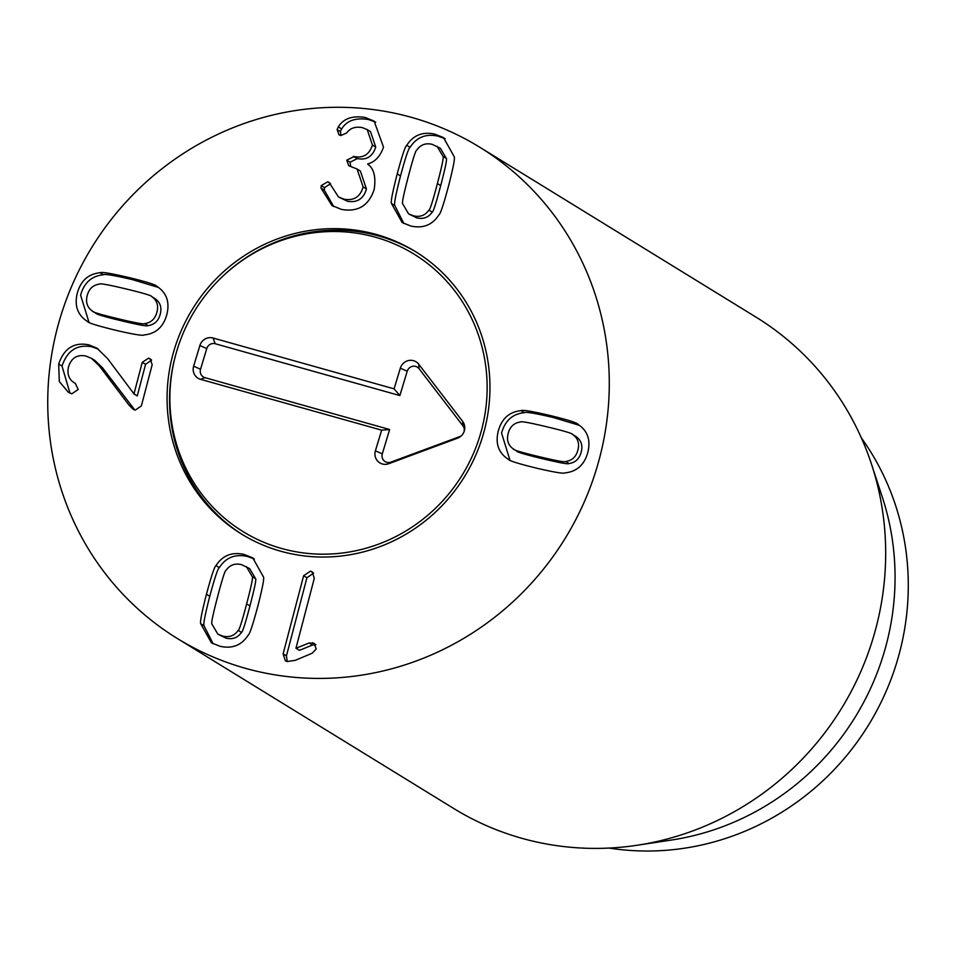 <?xml version="1.0" encoding="UTF-8"?>
<svg xmlns="http://www.w3.org/2000/svg" width="956" height="956" viewBox="0 0 956 956"><rect width="100%" height="100%" fill="white"/><g stroke="black" fill="none" stroke-linecap="round" stroke-linejoin="round"><path stroke-width="1.43" d="M513.312 448.938C513.193 449.941 521.809 452.523 539.16 456.681C556.428 460.816 565.271 462.417 565.701 461.485C572.035 460.613 576.098 456.825 577.89 450.097C579.623 443.369 577.914 438.195 572.764 434.574C572.847 433.558 564.255 430.977 546.999 426.842C529.636 422.695 520.769 421.082 520.375 422.026C514.041 422.899 509.978 426.687 508.186 433.403C506.453 440.142 508.162 445.317 513.312 448.938L517.148 451.328M516.622 450.969C516.503 451.973 525.119 454.554 542.47 458.713C559.726 462.847 568.581 464.449 568.999 463.517C575.333 462.644 579.396 458.856 581.188 452.128C582.933 445.4 581.224 440.226 576.062 436.605L572.226 434.215L576.062 436.605M565.701 461.485L568.999 463.517M521.044 410.638C522.287 409.646 531.93 411.259 549.975 415.466C567.876 419.863 577.149 422.791 577.794 424.225C587.546 430.535 590.892 439.951 587.809 452.475C584.343 464.903 576.755 471.702 565.032 472.873C563.753 473.853 554.133 472.252 536.185 468.07C518.188 463.636 508.891 460.708 508.281 459.274L508.293 459.286C498.53 452.965 495.184 443.56 498.267 431.036C501.733 418.609 509.321 411.809 521.044 410.638L524.342 412.669C512.631 413.84 505.031 420.64 501.565 433.068L509.942 460.195M579.432 425.348L553.285 417.497C535.24 413.291 525.585 411.678 524.342 412.669M144.738 323.57C151.072 322.71 155.135 318.91 156.927 312.194C158.66 305.466 156.951 300.28 151.801 296.671C151.92 295.655 143.304 293.074 125.953 288.915C108.685 284.792 99.842 283.191 99.412 284.123C93.079 284.996 89.016 288.784 87.223 295.5C85.49 302.239 87.199 307.414 92.35 311.035C92.266 312.05 100.858 314.62 118.126 318.754C135.477 322.913 144.344 324.514 144.738 323.57L148.037 325.602C154.37 324.741 158.445 320.941 160.238 314.225C161.97 307.497 160.261 302.311 155.099 298.702L151.263 296.3L155.099 298.702M95.66 313.066C95.576 314.082 104.168 316.651 121.424 320.786C138.775 324.944 147.654 326.546 148.037 325.602M92.35 311.035L96.186 313.425M87.319 321.371L87.319 321.371C77.567 315.062 74.221 305.645 77.305 293.122C80.77 280.694 88.358 273.906 100.081 272.735C101.36 271.755 110.98 273.356 128.941 277.539C146.925 281.96 156.222 284.888 156.832 286.322C166.583 292.632 169.929 302.048 166.846 314.572C163.38 327 155.792 333.799 144.069 334.959C142.826 335.95 133.183 334.349 115.138 330.143C97.237 325.733 87.964 322.817 87.319 321.371L87.331 321.383M158.469 287.445L132.239 279.57C114.278 275.388 104.658 273.786 103.379 274.766C91.668 275.937 84.08 282.725 80.603 295.153L88.98 322.291M100.081 272.735L103.379 274.766M58.698 364.021C64.052 348.307 74.09 341.913 88.848 344.841L96.903 348.139L107.586 358.584L133.983 393.872L142.265 362.3L148.622 358.142L150.176 358.811L152.183 364.678L141.369 405.906L135.262 410.124L133.111 409.228L128.976 405.129L99.185 365.73L91.501 358.357L85.825 356.026C77.209 354.329 71.449 357.903 68.533 366.734C66.836 374.453 69.107 380.01 75.333 383.404L78.201 389.498L71.796 393.824L68.282 392.187L59.296 381.504L58.698 364.021L62.009 366.052L69.967 393.119M148.622 358.142L151.359 359.826M151.586 360.113L145.563 364.332L137.282 395.904L133.732 393.812M133.983 393.872L137.282 395.904M98.516 349.215L92.146 346.873C77.4 343.945 67.35 350.338 62.009 366.052M91.501 358.357L94.799 360.388L102.483 367.773L134.832 410.005M128.976 405.129L132.275 407.16M346.741 160.166L350.051 162.197L350.721 166.523L348.749 165.746L346.741 160.166L354.138 156.533C363.22 158.373 369.315 154.549 372.434 145.049L367.224 129.61L362.264 127.59C355.262 126.371 350.087 128.152 346.741 132.944L340.778 135.549L338.998 134.844L337.086 129.538L338.316 126.897C343.431 118.556 352.406 115.425 365.276 117.492L374.143 121.113L383.499 147.152C380.261 156.402 375.015 161.994 367.749 163.918L367.678 164.169C373.927 168.423 376.09 176.86 374.178 189.467C368.837 205.636 357.95 212.292 341.507 209.424L331.959 205.528L321.013 188.105L324.311 190.136L333.68 206.508M365.276 117.492L368.574 119.524C355.716 117.457 346.729 120.587 341.627 128.929L340.396 131.57L340.957 135.585M375.732 122.177L368.574 119.524M338.316 126.897L341.627 128.929M372.434 145.049L375.732 147.081C372.613 156.581 366.518 160.405 357.436 158.565L350.051 162.197M367.224 129.61L370.534 131.641L375.732 147.081M354.138 156.533L357.436 158.565M321.013 188.105L321.228 185.584L327.669 181.819L329.091 182.393L338.46 196.936L344.1 199.218C353.935 200.903 360.281 196.805 363.149 186.922L357.042 168.973L350.709 166.523M363.149 186.922L366.447 188.953C363.591 198.836 357.233 202.935 347.398 201.25L338.46 196.936M357.042 168.973L360.34 171.005L366.447 188.953M344.1 199.218L347.398 201.25M327.669 181.819L330.226 183.397M321.228 185.584L324.526 187.615L324.311 190.136M330.513 183.767L324.526 187.615M408.594 213.881L416.768 217.86C423.341 219.402 428.479 217.49 432.22 212.124C433.199 212.208 436.032 203.353 440.704 185.56C445.353 167.85 447.217 158.804 446.309 158.397L440.393 148.323L432.22 144.344C425.659 142.803 420.509 144.714 416.78 150.08C415.776 150.032 412.956 158.851 408.308 176.561C403.647 194.355 401.771 203.449 402.679 203.807L408.594 213.881L413.47 215.829C420.031 217.371 425.181 215.459 428.909 210.093L432.22 212.124M428.909 210.093C429.901 210.177 432.733 201.322 437.406 183.528C442.042 165.818 443.907 156.772 443.01 156.366L446.309 158.397M443.01 156.366L437.083 146.292M391.494 203.52C390.562 202.278 392.474 192.407 397.206 173.908C402.141 155.541 405.332 146.005 406.766 145.3C413.303 135.166 422.671 131.45 434.896 134.163L443.524 137.628L454.196 156.665C455.116 157.931 453.216 167.778 448.495 186.181C443.548 204.644 440.346 214.204 438.924 214.873C432.387 225.007 423.018 228.723 410.793 226.01L402.153 222.557L391.494 203.52L394.804 205.552L403.874 223.513M445.114 138.692L438.195 136.194C425.982 133.482 416.601 137.198 410.076 147.332C408.63 148.037 405.452 157.573 400.516 175.94C395.772 194.438 393.872 204.309 394.804 205.552M406.766 145.3L410.076 147.332M303.626 575.739L306.924 577.771L286.43 655.912L287.23 661.552L285.33 660.787L283.119 653.88L303.626 575.739L310.461 571.15L312.194 571.843L314.297 578.296L295.954 648.24L309.218 642.982L312.516 645.013L299.503 650.331L295.954 648.24M313.58 573.134L306.924 577.771M283.119 653.88L286.43 655.912M309.218 642.982L314.154 643.364L316.209 649.052L312.158 653.223L295.38 660.297L287.194 661.54M312.6 642.695L315.337 644.38M315.898 644.726L312.516 645.013M296.205 648.299L299.503 650.331M255.575 578.679L249.647 568.605L241.486 564.626C234.913 563.084 229.763 564.996 226.034 570.362C225.054 570.278 222.222 579.133 217.55 596.926C212.901 614.636 211.037 623.682 211.945 624.089L217.86 634.163L222.724 636.11C229.297 637.652 234.447 635.74 238.175 630.374L241.474 632.406C242.477 632.454 245.298 623.635 249.946 605.925C254.607 588.131 256.483 579.037 255.575 578.679L252.264 576.647L246.349 566.573M217.86 634.163L226.034 638.142C232.595 639.683 237.745 637.772 241.474 632.406M238.175 630.374C239.167 630.422 241.988 621.603 246.636 603.893C251.309 586.1 253.185 577.006 252.264 576.647M216.032 565.582C222.557 555.448 231.938 551.731 244.15 554.444L252.79 557.898L263.45 576.934C264.382 578.177 262.482 588.048 257.738 606.546C252.802 624.913 249.624 634.449 248.178 635.154C241.653 645.288 232.272 649.005 220.059 646.292L211.419 642.826L200.76 623.79C199.84 622.523 201.728 612.677 206.448 594.274C211.407 575.811 214.598 566.251 216.032 565.582L219.33 567.613C217.908 568.282 214.706 577.842 209.746 596.305C205.038 614.708 203.138 624.555 204.058 625.822L213.128 643.794M254.38 558.973L247.461 556.476C235.236 553.763 225.867 557.479 219.33 567.613M200.76 623.79L204.058 625.822M255.563 670.945A288.449 277.826 121.6 0 1 177.41 638.548A288.449 277.826 121.6 0 1 91.872 247.305A288.449 277.826 121.6 0 1 479.625 147.152A288.449 277.826 121.6 0 1 585.395 499.319A288.449 277.826 121.6 0 1 255.563 670.945M370.474 232.941A165.854 159.748 121.6 0 1 415.406 251.571A165.854 159.748 121.6 0 1 464.592 476.53A165.854 159.748 121.6 0 1 241.629 534.117A165.854 159.748 121.6 0 1 180.815 331.624A165.854 159.748 121.6 0 1 370.474 232.941M861.344 437.872A259.602 250.042 121.6 0 1 868.562 724.995A259.602 250.042 121.6 0 1 609.056 848.068M871.514 464.234L882.316 497.144A259.602 250.042 121.6 0 1 671.423 840.049L637.186 845.247A288.449 277.826 -58.4 0 0 871.514 464.234A288.449 277.826 -58.4 0 0 756.005 317.129L479.625 147.152M177.41 638.548L453.777 808.525A288.449 277.826 -58.4 0 0 531.942 840.922A288.449 277.826 -58.4 0 0 637.186 845.247M176.991 350.314A162.962 156.951 -58.4 0 0 176.215 352.955A162.962 156.951 -58.4 0 0 336.488 553.62A162.962 156.951 -58.4 0 0 475.598 327.442A162.962 156.951 -58.4 0 0 224.206 274.922A162.962 156.951 -58.4 0 0 176.991 350.314M224.206 274.922L224.827 274.348A165.854 159.748 121.6 0 1 416.649 252.336M242.872 534.882A165.854 159.748 121.6 0 1 175.988 353.768L176.215 352.955M464.162 431.383A6.955 6.692 -58.4 0 0 462.931 425.826L419.063 368.693A6.955 6.692 -58.4 0 0 407.22 371.227L399.871 395.569L215.231 343.742A6.955 6.692 -58.4 0 0 206.771 348.57L200.545 369.231A6.955 6.692 -58.4 0 0 205.002 377.68L389.642 429.519L382.304 453.861A6.955 6.692 -58.4 0 0 390.896 462.13L459.681 436.629A6.955 6.692 -58.4 0 0 461.617 435.53M381.635 430.164L200.593 379.341A10.815 10.42 121.6 0 1 193.638 366.196L199.876 345.534A10.815 10.42 121.6 0 1 213.045 338.018L394.087 388.841L400.325 368.18A10.815 10.42 121.6 0 1 418.752 364.236L462.62 421.369A10.815 10.42 121.6 0 1 457.554 438.183L388.769 463.696A10.815 10.42 121.6 0 1 375.397 450.826L381.635 430.164L389.642 429.519M394.087 388.841L399.871 395.569M539.16 456.681L542.47 458.713M549.975 415.466L553.285 417.497M118.126 318.754L121.424 320.786M128.941 277.539L132.239 279.57M142.265 362.3L145.563 364.332M88.848 344.841L92.146 346.873M99.185 365.73L102.483 367.773M337.086 129.538L340.396 131.57M353.373 156.354L356.684 158.385M437.406 183.528L440.704 185.56M397.206 173.908L400.516 175.94M310.461 571.15L313.472 573.003M246.636 603.893L249.946 605.925M206.448 594.274L209.746 596.305M200.593 379.341L205.002 377.68M375.397 450.826L382.304 453.861M388.769 463.696L390.896 462.13M457.554 438.183L459.681 436.629M462.62 421.369L462.931 425.826M418.752 364.236L419.063 368.693M400.325 368.18L407.22 371.227M213.045 338.018L215.231 343.742M199.876 345.534L206.771 348.57M193.638 366.196L200.545 369.231"/></g></svg>
